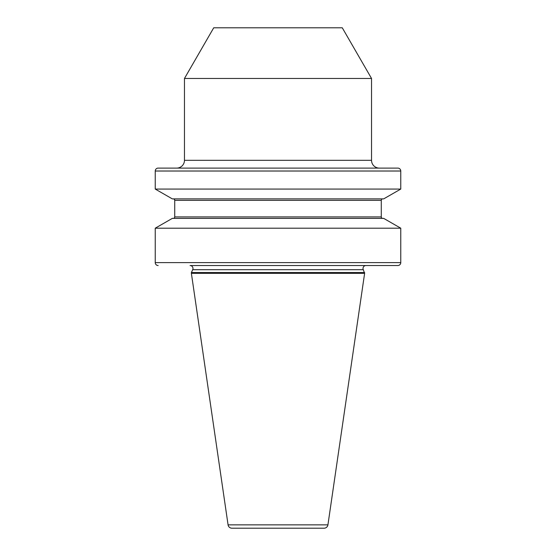 <?xml version="1.0" encoding="UTF-8"?>
<svg xmlns="http://www.w3.org/2000/svg" width="556" height="556" viewBox="0 0 556 556"><rect width="100%" height="100%" fill="white"/><g stroke="black" fill="none" stroke-linecap="round" stroke-linejoin="round"><path stroke-width="0.83" d="M400.765 228.196L383.668 218.376L172.332 218.376L155.235 228.196L400.765 228.196L400.765 262.606A2.926 2.926 0 0 1 397.839 265.532L365.931 265.532A2.926 2.926 0 0 0 363.283 269.688L364.618 273.323L327.929 524.864A3.899 3.899 0 0 1 324.072 528.2L231.928 528.2A3.899 3.899 0 0 1 228.071 524.864L327.929 524.864M397.839 265.532L190.069 265.532A2.926 2.926 0 0 1 192.717 269.688L191.382 272.544L364.618 272.544M155.235 228.196L155.235 262.606A2.926 2.926 0 0 0 158.161 265.532M400.765 171.019L155.235 171.019A2.926 2.926 0 0 1 158.161 168.1L397.839 168.1A2.926 2.926 0 0 1 400.765 171.019L400.765 189.068L383.668 198.888L172.332 198.888L155.235 189.068L400.765 189.068M379.324 168.1L176.676 168.1L379.324 168.1A7.791 7.791 0 0 1 371.533 160.302L371.533 78.465L184.467 78.465L184.467 160.302L371.533 160.302M176.676 168.1A7.791 7.791 0 0 0 184.467 160.302M184.467 78.465L213.719 27.8L342.281 27.8L371.533 78.465M155.235 171.019L155.235 189.068M173.263 218.376A1.46 1.46 0 0 0 174.723 216.91L174.723 200.348A1.46 1.46 0 0 0 173.263 198.888M174.723 200.348L381.277 200.348A1.46 1.46 0 0 1 382.736 198.888M381.277 200.348L381.277 216.91A1.46 1.46 0 0 0 382.736 218.376M191.382 272.544L191.382 273.323L364.618 273.323M191.382 273.323L228.071 524.864M155.235 262.606L400.765 262.606M174.723 216.91L381.277 216.91M192.717 269.688L363.283 269.688"/></g></svg>
